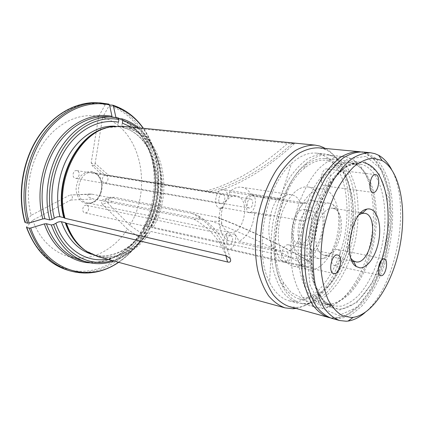 <?xml version="1.0" encoding="UTF-8"?>
<svg xmlns="http://www.w3.org/2000/svg" width="424" height="424" viewBox="0 0 424 424"><rect width="100%" height="100%" fill="white"/><g stroke="black" fill="none" stroke-linecap="round" stroke-linejoin="round"><path stroke-width="0.32" stroke-dasharray="2.12 1.59" d="M287.695 252.052C288.961 258.603 287.684 261.979 283.857 262.186C280.423 260.659 277.964 256.976 276.474 251.141L271.667 244.759C268.254 236.672 267.952 227.169 270.766 216.256C270.221 212.562 276.379 197.234 278.907 198.273L279.517 199.842L280.052 199.301C283.804 195.718 287.562 194.181 291.325 194.701L291.701 194.764C295.724 195.644 298.851 198.612 301.077 203.668L251.835 195.851C249.37 190.869 245.968 187.996 241.632 187.228C237.535 186.671 233.513 188.24 229.559 191.934C229.638 193.418 229.103 195.453 227.958 198.029C227.9 193.233 226.347 190.413 223.289 189.57C215.689 187.869 212.382 207.5 220.114 208.375L222.203 208.2L221.434 208.624L220.83 207.325C218.837 214.449 218.53 221.28 219.918 227.815C221.28 233.635 223.724 237.838 227.238 240.419C226.559 237.456 226.48 234.997 226.994 233.046C222.346 237.557 222.849 248.644 227.683 249.354C232.818 250.907 237.901 239.576 234.7 233.857L237.228 237.403L238.802 241.489L287.695 252.052C295.899 248.199 302.8 234.461 303.568 220.989L254.686 212.313C253.303 226.67 248.008 236.396 238.802 241.489M279.517 199.842L229.559 191.934M236.322 195.84L236.253 195.83C232.32 195.353 228.727 197.457 225.473 202.142C221.614 208.491 220.358 215.323 221.694 222.632C223.061 228.17 225.669 231.419 229.511 232.379L230.221 232.484C244.701 234.801 250.918 197.579 236.322 195.84M66.934 269.945C93.656 278.478 122.88 263.378 139.358 237.127L138.123 236.534C124.407 257.845 102.656 271.853 80.242 271.302C57.918 270.655 36.236 254.162 26.59 226.919L32.727 220.194L70.792 200.022C73.008 197.785 72.896 196.116 70.458 195.003L92.162 194.219L89.888 194.038C87.583 193.911 87.121 194.907 88.51 197.022L93.466 199.026L193.768 219.076L198.777 219.229C201.135 219.187 199.349 215.816 197.303 215.27L192.613 213.632C210.299 223.231 221.567 237.318 226.421 255.884M92.162 194.219L192.613 213.632M108.777 104.092L106.228 103.938L105.226 104.654L98.697 116.446L91.213 162.652L92.088 165.53C93.593 166.16 94.616 165.44 95.146 163.367L108.798 175.457L101.241 174.015L214.666 192.337L209.599 191.791C236.931 184.472 264.401 168.45 292.019 143.731L129.405 127.656C163.102 137.164 174.179 191.95 153.175 227.296L308.948 261.348L310.421 261.963C313.606 263.707 309.229 267.729 306.435 266.42L150.684 231.43L144.844 229.829L143.847 230.084L145.209 231.705C135.203 246.932 122.499 256.085 107.108 259.159M108.798 175.457L209.599 191.791M32.727 220.194C40.778 242.952 58.857 257.108 77.793 258.015C96.799 258.836 115.54 247.298 127.454 229.236L102.242 204.029L111.793 201.458L108.311 199.98C107.617 198.538 108.443 197.616 110.786 197.213L114.438 197.319L217.279 217.289C218.837 217.671 222.149 220.019 218.599 221.355L211.788 221.275C242.804 232.951 274.355 248.003 306.435 266.42L150.706 231.403M111.793 201.458L211.788 221.275M76.749 170.591L76.733 170.586C72.827 169.754 71.497 177.826 75.456 178.313C79.389 179.188 80.746 171.079 76.749 170.591L222.573 194.287C226.496 194.733 224.815 204.58 220.983 203.69C217.099 203.26 218.763 193.423 222.573 194.287L222.584 194.287M105.777 175.478L105.767 175.472C102.157 174.693 100.875 182.453 104.537 182.898C108.162 183.703 109.466 175.918 105.777 175.478M86.342 205.264C82.696 204.612 81.212 212.175 84.869 212.784C88.595 213.797 90.349 205.921 86.538 205.296L86.342 205.264M86.586 203.748L81.297 201.442C78.35 198.374 76.606 194.362 76.066 189.406C76.405 184.318 77.99 179.818 80.825 175.907C84.201 172.791 87.869 171.307 91.817 171.439L96.99 173.957C99.799 177.089 101.437 181.053 101.903 185.86C101.559 190.763 100.043 195.135 97.345 198.978C94.112 202.11 90.529 203.7 86.586 203.748M98.697 116.446C80.041 112.652 58.364 122.059 44.043 142.21C29.759 162.355 24.619 191.622 31.196 215.297L69.441 195.279M112.667 105.147C157.564 118.709 171.429 188.908 144.208 233.778L140.508 232.612L129.877 225.314C153.143 187.413 140.551 128.127 102.592 117.416L95.146 163.367M129.877 225.314L104.834 200.006L103.26 199.46C101.347 200.536 101.007 202.057 102.242 204.029M296.01 308.444C311.084 305.148 323.899 293.238 334.457 272.717C356.679 230.656 353.68 164.194 325.515 148.49M292.019 143.731L294.415 143.667L288.368 142.671L122.117 126.225M98.05 256.684C117.204 262.08 138.235 251.008 150.684 231.43M141.393 232.522L140.752 232.675C126.644 254.835 102.534 266.913 81.238 260.431C103.244 267.025 127.401 254.548 141.393 232.522L146.338 233.672L146.821 233.539L146.566 233.094L145.209 231.705M139.358 237.127L142.3 237.604L140.768 232.792C127.523 252.709 110.622 262.726 90.052 262.838M138.123 236.534L127.454 229.236M118.466 122.192C117.681 124.486 118.026 126.002 119.499 126.734L123.654 127.126L125.499 126.702M111.978 116.33L112.853 117.432L118.105 117.867M24.868 222.213L31.196 215.297M116.637 118.386C154.023 128.679 166.95 189.724 143.174 228.695L149.259 229.49L146.312 226.04L147.314 225.759L153.175 227.296M122.366 123.156C121.609 125.281 121.889 126.765 123.204 127.613L127.56 128.075L129.405 127.656M147.663 227.656C167.401 194.234 160.611 143.694 131.456 127.136M143.826 228.515C167.231 189.767 154.908 129.357 116.902 118.444L118.837 118.603M144.208 233.778L144.674 233.582L143.179 228.69M116.902 118.444L115.879 117.321M141.738 233.2C168.948 188.494 155.02 118.508 110.118 104.988L109.116 105.698L102.592 117.416M364.82 162.959L361.566 162.318C343.191 159.127 319.166 190.668 312.737 231.112C305.852 269.802 317.078 304.829 334.621 308.391C350.166 312.658 368.138 294.966 378.314 268.843M289.131 306.536L296.678 307.384C319.823 306.101 342.285 273.029 349.1 235.543C356.107 198.088 346.927 159.175 325.764 149.714L322.987 148.707L318.413 147.817M244.865 200.822C246.286 203.986 246.938 207.649 246.821 211.799L248.353 212.482C255.333 214.136 258.529 195.3 251.384 194.568C248.549 194.436 246.376 196.519 244.865 200.822C246.747 198.437 249.068 196.784 251.835 195.851M254.686 212.313L249.482 212.694L246.821 211.799M234.7 233.857L230.714 234.408L226.994 233.046M222.203 208.2L225.51 201.103L227.958 198.029M276.474 251.141L227.238 240.419M270.766 216.256L220.83 207.325M320.332 153.891L316.426 153.143C308.237 152.343 299.906 155.825 291.436 163.59C265.27 186.141 253.165 251.771 269.563 282.172C274.704 292.449 281.239 298.676 289.179 300.855L298.835 301.342C305.434 299.694 311.836 296.191 318.048 290.827C330.116 278.754 339.598 259.393 344.33 238.071C348.565 216.616 347.791 194.568 341.877 177.688C338.5 169.743 334.223 163.341 329.045 158.475L320.332 153.891M301.077 203.668L305.927 203.138C314.529 203.918 312.462 218.811 303.568 220.989M329.04 154.771L325.16 154.023C319.399 153.923 313.49 155.56 307.432 158.942C301.406 163.32 295.682 169.293 290.265 176.861C282.368 189.539 276.655 204.426 273.114 221.519C270.321 238.749 270.348 254.697 273.199 269.357C275.563 278.361 278.78 285.988 282.845 292.226C287.297 297.542 292.237 301.183 297.653 303.149L307.241 303.6C313.797 301.909 320.168 298.348 326.348 292.91C338.357 280.688 347.818 261.136 352.583 239.624C356.849 217.978 356.149 195.756 350.341 178.737C347.012 170.734 342.793 164.279 337.674 159.382L329.04 154.771M328.309 159.095L324.927 158.454C316.818 158.03 308.1 161.931 299.805 170.045C288.914 181.795 279.967 200.918 275.823 222.017C272.166 243.212 273.697 264.269 279.681 279.13C284.536 289.671 291.288 296.429 299.015 298.925C304.999 299.879 311.052 298.888 317.179 295.947L326.003 289.195C337.308 277.651 346.223 259.17 350.685 238.845C358.285 203.001 349.031 165.106 328.309 159.095M230.497 235.702L230.688 235.733C234.387 236.295 232.336 245.841 228.732 244.823C225.186 244.282 226.962 235.097 230.497 235.702M250.706 199.063C254.252 199.455 252.651 208.831 249.174 208.014C245.65 207.638 247.234 198.262 250.695 199.063L250.706 199.063M351.067 258.582C343.668 249.413 348.979 220.639 359.16 214.714M332.914 208.248L332.782 208.226C326.385 207.071 318.631 216.871 316.346 229.495C313.977 242.104 317.724 254.029 324.111 255.232L327.423 255.1C340.339 252.46 346.954 216.606 335.829 209.53L332.914 208.248M337.271 249.46C332.204 248.538 329.114 264.74 334.229 265.413C339.375 266.908 342.788 250.197 337.488 249.492L337.271 249.46M288.341 244.812C282.214 243.736 278.754 261.476 284.912 262.387C291.166 264.21 295.083 245.793 288.649 244.86L288.341 244.812M327.227 169.001L326.899 168.943C321.169 167.825 318.753 185.569 324.577 185.898C330.153 187.053 332.824 170.045 327.227 169.001M328.595 160.903C320.841 158.815 312.758 161.29 304.337 168.328C278.579 188.373 266.389 254.432 283.301 282.352L291.076 292.438L300.494 297.468L310.744 297.341C317.735 294.818 324.392 290.08 330.715 283.131C336.656 275.139 341.712 265.822 345.878 255.168C351.422 238.177 353.711 221.095 352.741 203.933C351.432 193.143 348.851 183.666 345.009 175.494C340.483 168.37 335.013 163.505 328.595 160.903M323.809 189.231L322.961 189.083C311.9 187.254 298.422 203.806 294.5 225.467C290.435 247.097 297.123 267.369 308.105 269.611C319.929 272.341 333.423 255.274 337.44 234.17C341.638 213.108 335.644 191.77 323.809 189.231M332.225 155.778L328.441 155.046C321.169 154.325 313.712 157.172 306.059 163.59C278.123 185.113 264.804 257.315 283.221 287.393C288.076 296.116 294.033 301.443 301.082 303.361C307.374 304.384 313.734 303.346 320.173 300.24C326.501 296.069 332.416 290.297 337.928 282.93C345.862 270.687 351.692 256.409 355.418 240.09C358.54 223.612 358.985 207.908 356.759 192.962C354.777 183.597 351.809 175.43 347.855 168.466C343.387 162.392 338.177 158.163 332.225 155.778M348.088 157.394L344.362 156.663L335.856 157.489C329.962 159.673 324.121 163.59 318.334 169.25C306.976 181.917 297.558 202.502 293.111 225.208C290.265 242.666 290.186 258.799 292.878 273.607C295.131 282.697 298.22 290.376 302.148 296.646C306.467 301.978 311.258 305.603 316.532 307.533L322.5 308.237L326.448 307.771C346.249 303.489 364.894 273.305 371.069 239.592C377.328 205.9 370.682 171.047 353.711 159.975L348.088 157.394M331.51 318.286C338.124 319.351 344.834 318.106 351.639 314.539L361.449 306.451C374.048 292.698 384.086 270.947 389.343 247.118C394.092 223.151 393.785 198.554 388.124 179.633C384.854 170.724 380.625 163.526 375.426 158.041L366.575 152.847L362.191 151.956M391.474 169.303C411.587 205.099 396.62 286.264 365.053 312.53M312.446 200.616L312.175 200.573C304.469 199.222 295.215 210.484 292.571 225.112C289.82 239.714 294.452 253.541 302.132 255.031C310.22 256.817 319.516 245.242 322.182 230.82C324.975 216.42 320.586 202.105 312.446 200.616M329.846 203.287L329.586 203.244C322.001 201.904 312.801 213.431 310.103 228.345C307.305 243.238 311.783 257.288 319.346 258.746L323.39 258.582C338.712 255.338 346.456 213.341 333.306 204.84L329.846 203.287M310.755 210.617L310.744 210.611C298.957 207.649 292.306 243.699 304.374 245.141C316.421 248.3 323.13 211.989 310.755 210.617M305.11 209.684L305.1 209.684C293.254 206.716 286.651 242.539 298.772 243.996C310.877 247.16 317.544 211.073 305.11 209.684M308.911 187.159L308.052 187.005C296.848 185.171 283.306 201.4 279.448 222.69C275.452 243.954 282.315 263.951 293.435 266.23C305.418 269.002 319.007 252.269 322.961 231.488C327.105 210.755 320.91 189.703 308.911 187.159M88.044 203.011L87.318 202.889C72.35 200.674 78.122 169.377 92.893 172.648C108.041 174.455 103.053 205.561 88.044 203.011M82.987 248.681L86.777 251.353C107.654 264.656 134.705 254.146 149.301 230.889M85.017 250.277L96.396 255.598C115.407 261.052 136.337 250.123 148.713 230.709M91.494 254.204L92.554 254.522C111.565 259.97 132.489 249.132 144.844 229.829M112.201 260.553C126.05 256.181 137.503 247.028 146.566 233.094M86.146 261.878C108.157 268.471 132.325 255.863 146.338 233.672M118.482 262.276C127.82 255.995 135.754 247.749 142.284 237.525M141.823 237.716C125.329 264.067 96.1 279.246 69.366 270.713M124.227 127.068C119.494 126.182 114.644 126.22 109.683 127.179L105.189 128.324M123.654 127.126L120.188 126.644L107.648 127.56M119.679 126.765L115.1 126.198M106.228 103.938L97.774 102.735M105.226 104.654C83.38 99.629 57.452 110.314 40.206 134.366C22.991 158.385 16.875 193.747 25.011 221.953M151.776 226.792C172.626 191.749 161.581 137.429 128.133 128.016M151.183 226.617C172.001 191.653 160.956 137.461 127.56 128.075M147.314 225.759C168.111 190.996 156.997 137.053 123.585 127.709M149.004 229.05C168.254 196.227 163.447 147.398 136.714 127.651M148.776 229.638C172.213 190.609 159.996 129.829 122.001 118.853M144.674 233.582C163.415 201.437 163.388 156.18 143.19 128.287M116.833 117.623L118.694 118.275M119.695 118.672C155.576 132.643 165.911 190.996 143.195 228.796M140.508 232.612C167.48 188.341 153.61 119.033 109.116 105.698M365.944 156.355L347.097 159.201L328.028 178.615L313.294 211.422L306.759 250.091L310.029 285.034L321.827 308.195L338.85 315.546L357.236 307.236L373.571 286.269L385.358 257.013L390.96 224.333L389.481 193.28L380.832 168.98L365.944 156.355M328.404 317.428C335.045 318.504 341.771 317.269 348.597 313.723L358.428 305.678C371.058 291.988 381.102 270.311 386.349 246.556C391.092 222.658 390.748 198.13 385.045 179.262C381.754 170.379 377.493 163.198 372.272 157.728L363.379 152.545L358.985 151.654M205.725 191.134C233.11 183.746 260.659 167.591 288.368 142.671M91.213 162.652L104.855 174.794M193.768 219.076C209.323 227.789 220.024 240.016 225.87 255.757M70.792 200.022L93.466 199.026M214.507 216.489C245.485 228.032 276.967 242.989 308.948 261.348M104.834 200.006L114.438 197.319M327.349 304.644L319.198 303.012C314.046 300.155 309.525 295.454 305.63 288.919C302.227 281.398 299.837 272.526 298.464 262.297C297.754 251.506 298.215 240.297 299.837 228.663C303.081 211.316 309.133 195.167 316.988 182.643C322.473 175.048 328.218 169.261 334.229 165.286C340.228 162.44 345.979 161.528 351.475 162.54L356.732 164.915C372.627 175.154 378.902 208.046 372.972 239.942C367.126 271.858 349.53 300.346 331.033 304.236L327.349 304.644M362.022 164.501L358.942 163.897C351.279 163.516 342.974 167.522 335.013 175.79C324.54 187.768 315.816 207.214 311.624 228.621C308.932 245.083 308.783 260.283 311.174 274.217C313.193 282.766 315.991 289.979 319.569 295.857C323.507 300.844 327.895 304.215 332.734 305.974L341.246 306.186C347.086 304.453 352.779 300.95 358.328 295.676C369.124 283.857 377.742 265.117 382.183 244.584C389.762 208.385 381.505 170.342 362.022 164.501M353.081 163.542L349.975 162.938C342.237 162.54 333.879 166.494 325.876 174.672C315.355 186.512 306.632 205.746 302.482 226.935C299.821 243.233 299.715 258.285 302.174 272.102C304.236 280.582 307.077 287.742 310.702 293.583C314.688 298.549 319.124 301.909 324.01 303.674L332.596 303.929C338.485 302.238 344.219 298.788 349.8 293.583C360.66 281.907 369.299 263.346 373.719 243C381.245 207.113 372.765 169.362 353.081 163.542M365.022 161.968L347.51 164.809L329.888 182.929L316.299 213.309L310.262 249.036L313.225 281.382L324.069 302.974L339.831 309.992L356.934 302.434L372.203 282.972L383.243 255.661L388.474 225.107L387.054 196.116L378.929 173.548L365.022 161.968M291.325 194.701L241.632 187.228M101.516 174.041L92.893 172.648C97.022 173.543 99.921 176.994 101.601 182.998C101.988 187.111 101.405 191.107 99.857 194.998L97.123 199.073C94.022 202.142 90.959 203.446 87.927 202.99L229.511 232.379M214.666 192.337L236.253 195.83M143.847 230.084C131.329 249.588 110.463 259.806 92.554 254.522L96.396 255.598L86.777 251.353L87.715 252.116M118.683 262.329C127.953 256.001 135.828 247.759 142.3 237.61M113.881 261.014C127.184 256.123 138.166 246.969 146.831 233.555M119.499 126.734L116.208 126.283L120.188 126.644L109.683 127.179L110.834 126.803M123.204 127.619C155.613 135.993 167.687 190.927 146.312 226.04M144.685 233.656C163.378 201.511 163.452 156.472 143.402 128.308M149.28 229.49C168.254 196.911 164.279 149.036 138.447 127.825M325.764 149.714L324.222 148.368M296.678 307.384L294.76 308.094M360.57 151.866L364.677 153.011C369.341 155.253 373.422 158.279 376.92 162.085L384.398 174.402L389.555 191.759L391.532 215.207C390.695 233.158 387.557 250.743 382.119 267.952L371.419 290.641L362.329 303.038C356.499 308.932 350.934 313.14 345.639 315.663C340 317.55 335.49 318.366 332.119 318.101L329.962 317.793M221.694 222.632L219.918 227.815M225.473 202.142L225.51 201.103M271.667 244.759L269.563 282.172M280.052 199.301L291.436 163.59M289.179 300.855L297.653 303.149M316.426 153.143L325.16 154.023M299.015 298.925L334.621 308.391M324.927 158.454L361.566 162.318M101.241 174.015L92.082 165.535M294.415 143.667C267.995 167.84 241.51 184.085 214.963 192.401M89.888 194.038L70.458 195.008M230.211 258.492C225.356 239.592 214.39 225.181 197.303 215.265M110.786 197.213L103.26 199.46M310.421 261.968C279.013 243.837 247.966 228.944 217.274 217.289M230.688 235.733L86.538 205.296M228.732 244.823L84.869 212.784M283.852 262.191L227.683 249.354M250.695 199.063L105.767 175.472M249.174 208.014L104.537 182.898M305.921 203.149L251.384 194.568M249.487 212.684L248.353 212.482M220.983 203.69L75.456 178.313M278.902 198.278L223.289 189.57M221.434 208.613L220.114 208.375M324.111 255.232L352.053 261.126M353.589 261.449L355.593 261.873M332.782 208.226L360.988 212.689M362.541 212.933L364.561 213.251M283.301 282.352L283.221 287.393M304.337 168.328L306.059 163.59M301.082 303.361L316.532 307.533M328.441 155.046L344.362 156.663M326.448 307.771L331.033 304.236C330.005 304.686 324.371 304.013 324.01 303.674L332.734 305.974C329.628 305.306 326.459 303.404 323.231 300.261L320.915 297.394L313.622 280.889L310.665 247.685L320.268 202.815L333.338 178.907L343.361 168.736C347.812 165.932 351.204 164.342 353.536 163.971L358.942 163.897L349.975 162.938L352.27 163.282L356.732 164.915L353.711 159.975M302.132 255.031L319.346 258.746M312.175 200.573L329.586 203.244M298.772 243.996L304.374 245.141M305.1 209.684L310.744 210.611M293.435 266.23L308.105 269.611M308.052 187.005L322.961 189.083M375.563 174.614L326.899 168.943M373.041 192.454L324.577 185.898M337.626 255.025L288.649 244.86M333.73 273.538L284.912 262.387M384.139 258.905L337.488 249.492M380.752 275.632L334.229 265.413M335.829 209.53L333.306 204.84M327.423 255.1L323.39 258.582"/><path stroke-width="0.64" d="M325.515 148.49L319.913 146.057L315.085 145.114C308.699 145.024 302.153 146.815 295.449 150.488C288.781 155.248 282.448 161.74 276.453 169.976C267.889 183.412 261.269 200.367 257.564 218.652C254.501 237.053 254.638 255.253 257.845 270.862C260.506 280.693 264.099 289.025 268.631 295.846C273.586 301.671 279.061 305.678 285.061 307.877L292.958 308.757L296.01 308.444M315.085 145.114L122.117 126.225L110.834 126.803C79.887 131.058 54.124 180.052 64.999 218.296L226.421 255.884L230.211 258.492C231.26 261.423 230.396 262.599 227.624 262.016L66.478 223.353C71.036 236.454 78.117 246.037 87.715 252.116L98.05 256.684L285.061 307.877M26.59 226.919L26.749 227.502L29.187 228.154L30.703 228.017L44.35 223.914L46.38 223.729L51.299 224.974L53.631 224.503L55.873 223.278C57.553 222.054 59.397 221.535 61.401 221.731L65.259 222.674L66.478 223.353M55.873 223.278C64.437 249.185 86.364 263.012 107.108 259.159M118.222 117.883L112.848 117.125C94.536 115.651 74.232 126.824 61.104 147.472C48.023 168.127 43.582 196.731 49.778 219.945L44.859 218.736C38.642 195.681 43.047 167.305 56.085 146.815C69.165 126.331 89.443 115.254 107.749 116.722L118.222 117.883L118.9 119.52L118.466 122.192C100.87 118.704 80.438 128 66.881 147.557C53.36 167.109 48.363 195.374 54.373 218.259C56.063 217.046 57.913 216.526 59.922 216.717L63.78 217.629L64.999 218.296M49.778 219.945L52.12 219.478L54.373 218.259M29.129 223.019L42.824 218.927C36.146 194.404 41.483 163.971 56.154 143.047C70.856 122.112 93.02 112.376 111.978 116.33L109.535 104.919C87.689 99.873 61.724 110.627 44.43 134.848C27.168 159.037 21.004 194.643 29.129 223.019L27.602 223.162C19.933 196.365 24.746 163.06 39.898 138.897C55.099 114.74 78.853 101.564 100.329 102.884L108.926 104.118L109.535 104.919M25.17 222.526L24.868 222.213C17.236 195.554 22.032 162.572 37.127 138.606C52.263 114.65 76.023 101.416 97.774 102.735C76.304 101.41 52.581 114.533 37.402 138.595C22.281 162.652 17.49 195.83 25.17 222.526L27.602 223.162M44.859 218.736L42.824 218.927M131.456 127.136L122.366 123.156L122.801 120.501L122.202 118.906L118.837 118.603M110.118 104.988L112.879 105.194L113.425 105.968L115.879 117.321L116.833 117.623M378.314 268.843C395.385 227.874 389.773 169.717 364.82 162.959M328.404 317.428C322.818 315.329 317.746 311.375 313.182 305.561C309.027 298.719 305.773 290.318 303.42 280.365C300.637 264.539 300.786 246 303.939 227.206C307.697 208.518 314.179 191.15 322.426 177.359C328.171 168.9 334.207 162.217 340.53 157.304C346.869 153.504 353.022 151.617 358.985 151.654L318.413 147.817C312.223 147.743 305.874 149.497 299.371 153.085C292.899 157.739 286.762 164.083 280.948 172.123C272.484 185.585 266.367 201.405 262.599 219.579C259.631 237.901 259.7 254.866 262.806 270.464C265.371 280.047 268.843 288.166 273.226 294.818C278.017 300.494 283.322 304.4 289.131 306.536L329.962 317.793M359.16 214.714L362.032 213.383L364.688 213.277C379.75 215.058 371.376 264.025 356.388 261.984L353.277 260.85L351.067 258.582M370.518 152.746L362.191 151.956C356.245 151.924 350.113 153.817 343.79 157.638C337.483 162.572 331.457 169.282 325.712 177.778C317.47 191.622 310.988 209.053 307.22 227.81C304.05 246.673 303.886 265.276 306.642 281.149C308.979 291.129 312.212 299.551 316.346 306.414C320.889 312.239 325.945 316.193 331.51 318.286L339.566 320.523C334.054 318.44 329.051 314.47 324.556 308.624C320.475 301.724 317.295 293.244 315.006 283.184C312.313 267.189 312.536 248.422 315.737 229.379C319.542 210.447 326.029 192.841 334.25 178.854C339.979 170.273 345.979 163.489 352.249 158.502C358.534 154.643 364.619 152.725 370.518 152.746L374.853 153.636L378.648 155.274C383.715 158.12 387.992 162.8 391.474 169.303M365.053 312.53C359.478 317.364 353.817 320.21 348.062 321.063L346.286 321.233L339.566 320.523M359.981 267.862L356.25 266.542C342.661 259.207 351.528 211.126 366.839 209.122C375.542 206.954 381.34 220.809 379.305 237.122C377.44 253.419 368.276 268.408 359.981 267.862M383.932 258.873L384.139 258.905C389.158 259.53 385.607 277.079 380.752 275.632C375.903 275.038 379.141 258.015 383.932 258.873M337.329 254.983L337.626 255.025C343.774 255.879 339.698 275.314 333.73 273.538C327.832 272.717 331.473 253.976 337.329 254.983M375.876 174.677C381.187 175.706 378.325 193.593 373.041 192.454C367.491 192.194 370.12 173.506 375.563 174.614L375.876 174.677M351.512 317.518L342.613 315.822C337.011 312.594 332.135 307.156 327.996 299.514C324.429 290.689 322.055 280.259 320.862 268.222C320.449 255.545 321.366 242.459 323.623 228.965C326.623 215.646 330.678 203.308 335.797 191.945C341.378 181.509 347.442 173.061 353.976 166.606C360.596 161.475 367.057 158.671 373.364 158.189L382.098 160.548C400.033 170.517 406.955 208.306 400.124 244.95C393.43 281.626 373.48 314.454 353.171 317.364L351.512 317.518M65.709 222.854C69.525 233.942 75.287 242.554 82.987 248.681M65.259 222.674C69.541 234.986 76.124 244.187 85.017 250.277M61.401 221.731C67.66 238.85 77.693 249.672 91.494 254.204M53.631 224.503C63.303 253.828 89.257 267.783 112.201 260.553M46.38 223.729C53.684 243.275 65.301 255.508 81.238 260.431L86.146 261.878C95.437 264.486 104.68 264.2 113.881 261.014M51.299 224.974C58.586 244.653 70.204 256.955 86.146 261.878M30.703 228.017C45.342 271.328 88.621 283.571 118.482 262.276M90.052 262.838C70.85 262.143 52.332 247.515 44.35 223.914M26.749 227.502C35.287 249.842 48.681 263.988 66.934 269.945L69.366 270.713C51.113 264.751 37.72 250.568 29.187 228.154M105.189 128.324C76.188 135.913 54.161 182.082 64.231 217.809M107.648 127.56C77.539 132.945 53.26 180.56 63.78 217.629M115.1 126.198C99.009 125.191 81.382 135.23 69.992 153.329C58.65 171.439 54.712 196.328 59.922 216.717M118.9 119.52C100.615 115.784 79.288 125.366 65.121 145.745C50.991 166.113 45.792 195.639 52.12 219.478M136.714 127.651C132.447 124.423 127.81 122.038 122.801 120.501M143.19 128.287C135.373 117.363 125.451 109.927 113.425 105.968M118.694 118.275L119.695 118.672M225.87 255.757L227.624 262.016M69.366 270.713C86.708 275.547 103.149 272.754 118.683 262.329M66.934 269.945C48.49 263.871 35.012 249.678 26.5 227.365M97.774 102.735L108.926 104.118M143.402 128.308C135.479 117.035 125.308 109.334 112.885 105.194M138.447 127.825C133.576 123.734 128.165 120.761 122.213 118.906M324.222 148.368L322.775 147.107M294.76 308.094L292.958 308.757M358.985 151.654L360.57 151.866M352.053 261.126L353.589 261.449M360.988 212.689L362.541 212.933M382.098 160.548L378.648 155.274M353.171 317.364L348.062 321.063M353.277 260.85L356.25 266.542M362.032 213.383L366.839 209.122"/></g></svg>
